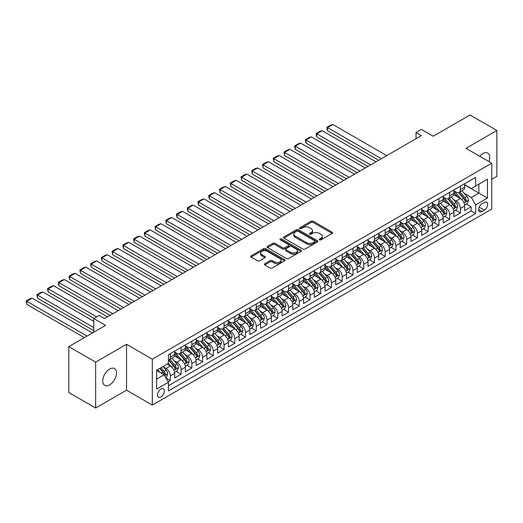 <?xml version="1.0" encoding="UTF-8"?>
<svg xmlns="http://www.w3.org/2000/svg" width="523" height="523" viewBox="0 0 523 523"><rect width="100%" height="100%" fill="white"/><g stroke="black" fill="none" stroke-linecap="round" stroke-linejoin="round"><path stroke-width="0.78" d="M319.481 239.874A1.046 0.601 0 0 0 320.959 239.874L332.157 233.408A1.491 0.863 0 0 0 332.595 232.8A1.491 0.863 0 0 0 332.157 232.186L313.179 221.229A1.491 0.863 0 0 0 311.074 221.229L299.869 227.701A1.046 0.601 0 0 0 299.561 228.126A1.046 0.601 0 0 0 299.869 228.551A1.046 0.601 0 0 0 301.346 228.551L302.797 227.714A4.772 2.752 0 0 1 309.544 227.714L311.126 228.629A4.772 2.752 0 0 1 312.525 230.578A4.772 2.752 0 0 1 311.126 232.526L309.675 233.363A1.046 0.601 0 0 0 309.368 233.788A1.046 0.601 0 0 0 309.675 234.212A1.046 0.601 0 0 0 311.152 234.212L312.604 233.376A4.772 2.752 0 0 1 319.35 233.376L320.932 234.291A4.772 2.752 0 0 1 322.331 236.239A4.772 2.752 0 0 1 320.932 238.187L319.481 239.024A1.046 0.601 0 0 0 319.174 239.449A1.046 0.601 0 0 0 319.481 239.874L319.481 239.024M109.614 384.941A9.721 5.616 120 0 0 115.962 376.377A9.721 5.616 120 0 0 114.472 368.584A9.721 5.616 120 0 0 109.614 369.068A9.721 5.616 120 0 0 103.26 377.632A9.721 5.616 120 0 0 104.75 385.425A9.721 5.616 120 0 0 109.614 384.941M488.992 161.614A9.721 5.616 120 0 0 487.75 153.076A9.721 5.616 120 0 0 482.886 153.559A9.721 5.616 120 0 0 479.735 156.266M160.907 397.009A4.864 2.805 120 0 0 164.078 392.721A4.864 2.805 120 0 0 163.333 388.824A4.864 2.805 120 0 0 160.907 389.066A4.864 2.805 120 0 0 157.73 393.355A4.864 2.805 120 0 0 158.476 397.245A4.864 2.805 120 0 0 160.907 397.009M264.788 263.723A1.491 0.863 0 0 0 264.35 264.331A1.491 0.863 0 0 0 264.788 264.939L270.11 268.011A1.491 0.863 0 0 0 272.221 268.011L284.662 260.827A1.491 0.863 0 0 0 285.1 260.219A1.491 0.863 0 0 0 284.662 259.611L265.684 248.654A1.491 0.863 0 0 0 263.572 248.654L251.132 255.839A1.491 0.863 0 0 0 250.694 256.447A1.491 0.863 0 0 0 251.132 257.055L257.564 260.768A1.491 0.863 0 0 0 259.67 260.768L264.998 257.695A1.491 0.863 0 0 0 265.436 257.087A1.491 0.863 0 0 0 264.998 256.479L261.807 254.636A3.988 2.301 0 0 1 260.637 253.008A3.988 2.301 0 0 1 263.102 250.877A3.988 2.301 0 0 1 267.449 251.38L279.942 258.591A3.988 2.301 0 0 1 281.113 260.219A3.988 2.301 0 0 1 278.648 262.35A3.988 2.301 0 0 1 274.3 261.846L272.221 260.65A1.491 0.863 0 0 0 270.11 260.65L264.788 263.723L264.788 264.939M491.751 179.33L496.85 176.382L496.85 130.489L469.994 114.988L433.207 136.228L421.388 129.403L416.02 132.509L421.388 135.607L104.508 318.553L99.141 315.454L93.767 318.553L93.767 332.197M95.65 362.119L95.65 408.012L126.533 390.184L126.533 344.291L95.65 362.119L68.794 346.618L105.587 325.378L93.767 318.553M126.533 344.291L152.311 359.177L491.751 163.202L491.751 209.095L152.311 405.07L152.311 359.177M496.85 130.489L465.967 148.323L491.751 163.202M302.902 249.079A1.491 0.863 0 0 0 305.007 249.079L317.454 241.901A1.491 0.863 0 0 0 317.886 241.286A1.491 0.863 0 0 0 317.454 240.678L298.476 229.721A1.491 0.863 0 0 0 296.364 229.721L283.924 236.906A1.491 0.863 0 0 0 283.486 237.514A1.491 0.863 0 0 0 283.924 238.122L302.902 249.079M280.701 240.103A1.046 0.601 0 0 1 281.76 240.247L301.039 251.373L288.618 258.545A1.491 0.863 0 0 1 286.506 258.545L267.528 247.588L267.528 246.372A1.491 0.863 0 0 0 267.09 246.98A1.491 0.863 0 0 0 267.528 247.588M267.528 246.372L272.849 243.3A1.491 0.863 0 0 1 274.961 243.3L282.655 247.739A1.491 0.863 0 0 0 284.767 247.739L288.297 245.705A1.491 0.863 0 0 0 288.735 245.091A1.491 0.863 0 0 0 288.297 244.483L280.282 239.861A1.046 0.601 0 0 1 279.982 239.429A1.046 0.601 0 0 1 280.622 238.874A1.046 0.601 0 0 1 281.76 239.004L301.058 250.144A1.491 0.863 0 0 1 301.496 250.752A1.491 0.863 0 0 1 301.058 251.367L301.058 250.144M95.65 408.012L68.794 392.512L68.794 346.618M168.125 381.738L170.354 380.45L165.902 377.874M163.366 366.924L166.059 368.48A6.073 3.511 60 0 1 170.354 375.919L174.656 373.442L174.656 377.966L181.102 374.246L176.212 371.422M174.107 360.72L176.8 362.276A6.073 3.511 60 0 1 181.102 369.722L185.397 367.238L185.397 371.768L191.843 368.042L186.953 365.224M184.848 354.516L187.541 356.078A6.073 3.511 60 0 1 191.843 363.518L196.138 361.033L196.138 365.564L202.584 361.844L197.694 359.02M195.589 348.318L198.282 349.874A6.073 3.511 60 0 1 202.584 357.314L206.879 354.836L206.879 359.36L213.325 355.64L208.435 352.822M206.33 342.114L209.03 343.67A6.073 3.511 60 0 1 213.325 351.116L217.62 348.632L217.62 353.162L224.066 349.442L219.176 346.618M217.071 335.916L219.771 337.472A6.073 3.511 60 0 1 224.066 344.912L228.361 342.434L228.361 346.958L234.807 343.238L229.917 340.414M227.812 329.712L230.512 331.268A6.073 3.511 60 0 1 234.807 338.708L239.103 336.23L239.103 340.754L245.549 337.034L240.658 334.217M238.553 323.508L241.253 325.064A6.073 3.511 60 0 1 245.549 332.51L249.844 330.026L249.844 334.557L256.29 330.837L251.4 328.013M249.294 317.311L251.994 318.867A6.073 3.511 60 0 1 256.29 326.306L260.585 323.829L260.585 328.352L267.031 324.633L262.147 321.808M260.036 311.107L262.736 312.662A6.073 3.511 60 0 1 267.031 320.109L271.326 317.624L271.326 322.155L277.772 318.429L272.888 315.611M270.783 304.902L273.477 306.465A6.073 3.511 60 0 1 277.772 313.905L282.074 311.42L282.074 315.951L288.513 312.231L283.629 309.407M281.524 298.705L284.218 300.261A6.073 3.511 60 0 1 288.513 307.701L292.815 305.223L292.815 309.747L299.254 306.027L294.371 303.209M292.265 292.501L294.959 294.057A6.073 3.511 60 0 1 299.254 301.503L303.556 299.019L303.556 303.549L310.002 299.829L305.112 297.005M303.007 286.297L305.7 287.859A6.073 3.511 60 0 1 310.002 295.299L314.297 292.821L314.297 297.345L320.743 293.625L315.853 290.801M313.748 280.099L316.441 281.655A6.073 3.511 60 0 1 320.743 289.095L325.038 286.617L325.038 291.141L331.484 287.421L326.594 284.604M324.489 273.895L327.182 275.451A6.073 3.511 60 0 1 331.484 282.897L335.779 280.413L335.779 284.943L342.225 281.224L337.335 278.399M335.23 267.698L337.93 269.253A6.073 3.511 60 0 1 342.225 276.693L346.52 274.215L346.52 278.739L352.966 275.02L348.076 272.195M345.971 261.493L348.671 263.049A6.073 3.511 60 0 1 352.966 270.496L357.261 268.011L357.261 272.542L363.707 268.815L358.817 265.998M356.712 255.289L359.412 256.852A6.073 3.511 60 0 1 363.707 264.292L368.002 261.807L368.002 266.338L374.448 262.618L369.558 259.794M367.453 249.092L370.153 250.648A6.073 3.511 60 0 1 374.448 258.087L378.744 255.61L378.744 260.134L385.19 256.414L380.306 253.596M378.194 242.888L380.894 244.444A6.073 3.511 60 0 1 385.19 251.89L389.485 249.406L389.485 253.936L395.931 250.216L391.047 247.392M388.935 236.684L391.635 238.246A6.073 3.511 60 0 1 395.931 245.686L400.226 243.208L400.226 247.732L406.672 244.012L401.788 241.188M399.683 230.486L402.377 232.042A6.073 3.511 60 0 1 406.672 239.482L410.973 237.004L410.973 241.528L417.413 237.808L412.529 234.99M410.424 224.282L413.118 225.838A6.073 3.511 60 0 1 417.413 233.284L421.715 230.8L421.715 235.33L428.154 231.611L423.27 228.786M421.165 218.084L423.859 219.64A6.073 3.511 60 0 1 428.154 227.08L432.456 224.602L432.456 229.126L438.902 225.406L434.012 222.582M431.906 211.88L434.6 213.436A6.073 3.511 60 0 1 438.902 220.883L443.197 218.398L443.197 222.929L449.643 219.202L444.753 216.385M442.648 205.676L445.341 207.239A6.073 3.511 60 0 1 449.643 214.678L453.938 212.194L453.938 216.725L460.384 213.005L460.384 208.474A6.073 3.511 -120 0 0 456.082 201.035L453.389 199.479M455.494 210.181L460.384 213.005M174.656 373.442A6.073 3.511 -120 0 0 170.354 365.995L167.131 364.139M185.397 367.238A6.073 3.511 -120 0 0 181.102 359.798L174.453 355.96M196.138 361.033A6.073 3.511 -120 0 0 191.843 353.594L185.194 349.756M206.879 354.836A6.073 3.511 -120 0 0 202.584 347.39L195.942 343.559M217.62 348.632A6.073 3.511 -120 0 0 213.325 341.192L206.683 337.355M228.361 342.434A6.073 3.511 -120 0 0 224.066 334.988L217.424 331.157M239.103 336.23A6.073 3.511 -120 0 0 234.807 328.79L228.165 324.953M249.844 330.026A6.073 3.511 -120 0 0 245.549 322.586L238.906 318.749M260.585 323.829A6.073 3.511 -120 0 0 256.29 316.382L249.648 312.551M271.326 317.624A6.073 3.511 -120 0 0 267.031 310.185L260.389 306.347M282.074 311.42A6.073 3.511 -120 0 0 277.772 303.981L271.13 300.143M292.815 305.223A6.073 3.511 -120 0 0 288.513 297.777L281.871 293.946M303.556 299.019A6.073 3.511 -120 0 0 299.254 291.579L292.612 287.742M314.297 292.821A6.073 3.511 -120 0 0 310.002 285.375L303.353 281.544M325.038 286.617A6.073 3.511 -120 0 0 320.743 279.177L314.094 275.34M335.779 280.413A6.073 3.511 -120 0 0 331.484 272.973L324.842 269.136M346.52 274.215A6.073 3.511 -120 0 0 342.225 266.769L335.583 262.938M357.261 268.011A6.073 3.511 -120 0 0 352.966 260.572L346.324 256.734M368.002 261.807A6.073 3.511 -120 0 0 363.707 254.368L357.065 250.53M378.744 255.61A6.073 3.511 -120 0 0 374.448 248.164L367.806 244.333M389.485 249.406A6.073 3.511 -120 0 0 385.19 241.966L378.547 238.128M400.226 243.208A6.073 3.511 -120 0 0 395.931 235.762L389.289 231.931M410.973 237.004A6.073 3.511 -120 0 0 406.672 229.564L400.03 225.727M421.715 230.8A6.073 3.511 -120 0 0 417.413 223.36L410.771 219.523M432.456 224.602A6.073 3.511 -120 0 0 428.154 217.156L421.512 213.325M443.197 218.398A6.073 3.511 -120 0 0 438.902 210.959L432.253 207.121M453.938 212.194A6.073 3.511 -120 0 0 449.643 204.755L443.001 200.917M484.337 202.46L481.971 203.826A4.707 2.72 120 0 0 478.898 207.977A4.707 2.72 120 0 0 479.617 211.75A4.707 2.72 120 0 0 481.971 211.514L484.337 210.148A4.707 2.72 120 0 0 487.41 206.003A4.707 2.72 120 0 0 486.691 202.224A4.707 2.72 120 0 0 484.337 202.46M156.606 379.142L164.124 374.801L168.426 382.248L168.426 390.929L475.636 213.561L475.636 204.879L471.341 197.439L464.13 193.275M168.426 382.248L156.606 389.066L156.606 370.212L168.426 363.393L168.426 354.712L475.636 177.343L475.636 186.025L487.449 179.206L487.449 198.06L475.636 204.879M174.656 352.103L176.8 353.345A6.073 3.511 60 0 0 179.84 353.646L184.135 351.168A6.073 3.511 -120 0 0 185.397 348.383L185.397 344.912M185.397 345.906L187.541 347.148A6.073 3.511 60 0 0 190.581 347.449L194.876 344.964A6.073 3.511 -120 0 0 196.138 342.186L196.138 338.708M196.138 339.702L198.282 340.944A6.073 3.511 60 0 0 201.322 341.244L205.617 338.76A6.073 3.511 -120 0 0 206.879 335.982L206.879 332.51M206.879 333.504L209.03 334.74A6.073 3.511 60 0 0 212.063 335.04L216.359 332.563A6.073 3.511 -120 0 0 217.62 329.778L217.62 326.306M217.62 327.3L219.771 328.542A6.073 3.511 60 0 0 222.805 328.843L227.106 326.359A6.073 3.511 -120 0 0 228.361 323.58L228.361 320.102M228.361 321.096L230.512 322.338A6.073 3.511 60 0 0 233.546 322.639L237.847 320.161A6.073 3.511 -120 0 0 239.103 317.376L239.103 313.905M239.103 314.898L241.253 316.134A6.073 3.511 60 0 0 244.293 316.435L248.588 313.957A6.073 3.511 -120 0 0 249.844 311.172L249.844 307.701M249.844 308.694L251.994 309.936A6.073 3.511 60 0 0 255.034 310.237L259.33 307.753A6.073 3.511 -120 0 0 260.585 304.974L260.585 301.503M260.585 302.49L262.736 303.732A6.073 3.511 60 0 0 265.776 304.033L270.071 301.555A6.073 3.511 -120 0 0 271.326 298.77L271.326 295.299M271.326 296.293L273.477 297.535A6.073 3.511 60 0 0 276.517 297.835L280.812 295.351A6.073 3.511 -120 0 0 282.074 292.573L282.074 289.095M282.074 290.088L284.218 291.331A6.073 3.511 60 0 0 287.258 291.631L291.553 289.147A6.073 3.511 -120 0 0 292.815 286.369L292.815 282.897M292.815 283.891L294.959 285.127A6.073 3.511 60 0 0 297.999 285.427L302.294 282.95A6.073 3.511 -120 0 0 303.556 280.165L303.556 276.693M303.556 277.687L305.7 278.929A6.073 3.511 60 0 0 308.74 279.23L313.035 276.745A6.073 3.511 -120 0 0 314.297 273.967L314.297 270.489M314.297 271.483L316.441 272.725A6.073 3.511 60 0 0 319.481 273.026L323.776 270.548A6.073 3.511 -120 0 0 325.038 267.763L325.038 264.292M325.038 265.285L327.182 266.521A6.073 3.511 60 0 0 330.222 266.822L334.517 264.344A6.073 3.511 -120 0 0 335.779 261.559L335.779 258.087M335.779 259.081L337.93 260.323A6.073 3.511 60 0 0 340.963 260.624L345.265 258.14A6.073 3.511 -120 0 0 346.52 255.361L346.52 251.89M346.52 252.877L348.671 254.119A6.073 3.511 60 0 0 351.704 254.42L356.006 251.942A6.073 3.511 -120 0 0 357.261 249.157L357.261 245.686M357.261 246.679L359.412 247.915A6.073 3.511 60 0 0 362.446 248.222L366.747 245.738A6.073 3.511 -120 0 0 368.002 242.96L368.002 239.482M368.002 240.475L370.153 241.718A6.073 3.511 60 0 0 373.193 242.018L377.488 239.534A6.073 3.511 -120 0 0 378.744 236.756L378.744 233.284M378.744 234.278L380.894 235.513A6.073 3.511 60 0 0 383.934 235.814L388.229 233.336A6.073 3.511 -120 0 0 389.485 230.551L389.485 227.08M389.485 228.074L391.635 229.316A6.073 3.511 60 0 0 394.675 229.617L398.971 227.132A6.073 3.511 -120 0 0 400.226 224.354L400.226 220.876M400.226 221.87L402.377 223.112A6.073 3.511 60 0 0 405.417 223.413L409.712 220.935A6.073 3.511 -120 0 0 410.973 218.15L410.973 214.678M410.973 215.672L413.118 216.908A6.073 3.511 60 0 0 416.158 217.208L420.453 214.731A6.073 3.511 -120 0 0 421.715 211.946L421.715 208.474M421.715 209.468L423.859 210.71A6.073 3.511 60 0 0 426.899 211.011L431.194 208.527A6.073 3.511 -120 0 0 432.456 205.748L432.456 202.277M432.456 203.264L434.6 204.506A6.073 3.511 60 0 0 437.64 204.807L441.935 202.329A6.073 3.511 -120 0 0 443.197 199.544L443.197 196.073M443.197 197.066L445.341 198.302A6.073 3.511 60 0 0 448.381 198.609L452.676 196.125A6.073 3.511 -120 0 0 453.938 193.347L453.938 189.869M168.426 385.719L471.125 210.959L471.125 206.801L464.679 210.521L464.679 205.997A6.073 3.511 -120 0 0 460.384 198.55L453.742 194.719M453.938 190.862L456.082 192.104A6.073 3.511 -120 0 0 459.122 192.405A6.073 3.511 -120 0 0 460.384 189.62L460.384 186.149M459.122 192.405L463.417 189.921A6.073 3.511 -120 0 0 464.679 187.142L464.679 183.671M170.354 353.594L170.354 357.065A6.073 3.511 60 0 1 169.099 359.85A6.073 3.511 60 0 1 168.426 360.092M169.099 359.85L173.394 357.366A6.073 3.511 -120 0 0 174.656 354.587L174.656 351.116M181.102 347.39L181.102 350.868A6.073 3.511 60 0 1 179.84 353.646M191.843 341.192L191.843 344.664A6.073 3.511 60 0 1 190.581 347.449M202.584 334.988L202.584 338.459A6.073 3.511 60 0 1 201.322 341.244M213.325 328.79L213.325 332.262A6.073 3.511 60 0 1 212.063 335.04M224.066 322.586L224.066 326.058A6.073 3.511 60 0 1 222.805 328.843M234.807 316.382L234.807 319.86A6.073 3.511 60 0 1 233.546 322.639M245.549 310.185L245.549 313.656A6.073 3.511 60 0 1 244.293 316.435M256.29 303.981L256.29 307.452A6.073 3.511 60 0 1 255.034 310.237M267.031 297.777L267.031 301.255A6.073 3.511 60 0 1 265.776 304.033M277.772 291.579L277.772 295.05A6.073 3.511 60 0 1 276.517 297.835M288.513 285.375L288.513 288.846A6.073 3.511 60 0 1 287.258 291.631M299.254 279.177L299.254 282.649A6.073 3.511 60 0 1 297.999 285.427M310.002 272.973L310.002 276.445A6.073 3.511 60 0 1 308.74 279.23M320.743 266.769L320.743 270.247A6.073 3.511 60 0 1 319.481 273.026M331.484 260.572L331.484 264.043A6.073 3.511 60 0 1 330.222 266.822M342.225 254.368L342.225 257.839A6.073 3.511 60 0 1 340.963 260.624M352.966 248.164L352.966 251.641A6.073 3.511 60 0 1 351.704 254.42M363.707 241.966L363.707 245.437A6.073 3.511 60 0 1 362.446 248.222M374.448 235.762L374.448 239.233A6.073 3.511 60 0 1 373.193 242.018M385.19 229.564L385.19 233.036A6.073 3.511 60 0 1 383.934 235.814M395.931 223.36L395.931 226.832A6.073 3.511 60 0 1 394.675 229.617M406.672 217.156L406.672 220.634A6.073 3.511 60 0 1 405.417 223.413M417.413 210.959L417.413 214.43A6.073 3.511 60 0 1 416.158 217.208M428.154 204.755L428.154 208.226A6.073 3.511 60 0 1 426.899 211.011M438.902 198.55L438.902 202.028A6.073 3.511 60 0 1 437.64 204.807M449.643 192.353L449.643 195.824A6.073 3.511 60 0 1 448.381 198.609M449.643 214.678L449.643 219.202M438.902 220.883L438.902 225.406M428.154 227.08L428.154 231.611M417.413 233.284L417.413 237.808M406.672 239.482L406.672 244.012M395.931 245.686L395.931 250.216M385.19 251.89L385.19 256.414M374.448 258.087L374.448 262.618M363.707 264.292L363.707 268.815M352.966 270.496L352.966 275.02M342.225 276.693L342.225 281.224M331.484 282.897L331.484 287.421M320.743 289.095L320.743 293.625M310.002 295.299L310.002 299.829M299.254 301.503L299.254 306.027M288.513 307.701L288.513 312.231M277.772 313.905L277.772 318.429M267.031 320.109L267.031 324.633M256.29 326.306L256.29 330.837M245.549 332.51L245.549 337.034M234.807 338.708L234.807 343.238M224.066 344.912L224.066 349.442M213.325 351.116L213.325 355.64M202.584 357.314L202.584 361.844M191.843 363.518L191.843 368.042M181.102 369.722L181.102 374.246M170.354 375.919L170.354 380.45M164.124 374.801L156.606 370.461M471.341 197.439L478.859 193.098L478.859 184.168L487.449 179.206M464.679 184.907L487.449 198.06M464.679 184.665L471.341 188.509L475.636 186.025M126.533 390.184L152.311 405.07M416.02 132.509L416.02 138.706M466.235 203.983L471.125 206.801M471.125 210.959L475.636 213.561M319.899 240.024L320.932 239.423A4.772 2.752 0 0 0 322.331 237.475L322.331 236.239M312.525 230.578L312.525 231.813A4.772 2.752 0 0 1 311.126 233.761L310.093 234.363M332.138 233.415L313.179 222.471A1.491 0.863 0 0 0 311.074 222.471L300.287 228.701M317.435 241.907L298.476 230.963A1.491 0.863 0 0 0 296.364 230.963L283.943 238.135M314.813 241.718A1.046 0.601 0 0 0 315.121 241.286A1.046 0.601 0 0 0 314.813 240.861L298.156 231.244A1.046 0.601 0 0 0 296.678 231.244L295.155 232.127A4.772 2.752 0 0 0 293.756 234.075A4.772 2.752 0 0 0 295.155 236.023L306.537 242.6A4.772 2.752 0 0 0 313.29 242.6L314.813 241.718L314.813 242.953A1.046 0.601 0 0 0 315.121 242.528L315.121 241.286M293.756 234.075L293.756 235.317A4.772 2.752 0 0 0 295.155 237.265L295.155 236.023M314.813 242.953L313.29 243.836A4.772 2.752 0 0 1 306.537 243.836L295.155 237.265M267.547 247.601L272.849 244.535L272.849 243.3M288.735 245.091L288.735 246.333A1.491 0.863 0 0 1 288.297 246.941L284.767 248.981A1.491 0.863 0 0 1 282.655 248.981L274.961 244.535A1.491 0.863 0 0 0 272.849 244.535M290.644 252.354A3.988 2.301 0 0 0 294.992 252.851A3.988 2.301 0 0 0 297.456 250.726A3.988 2.301 0 0 0 296.286 249.098L291.886 246.555A1.491 0.863 0 0 0 289.775 246.555L286.244 248.595A1.491 0.863 0 0 0 285.806 249.203A1.491 0.863 0 0 0 286.244 249.811L290.644 252.354L290.644 253.596A3.988 2.301 0 0 0 294.992 254.093A3.988 2.301 0 0 0 297.456 251.962L297.456 250.726M285.806 249.203L285.806 250.445A1.491 0.863 0 0 0 286.244 251.053L286.244 249.811M290.644 253.596L286.244 251.053M281.113 260.219L281.113 261.461A3.988 2.301 0 0 1 278.648 263.592A3.988 2.301 0 0 1 274.3 263.089L272.221 261.886A1.491 0.863 0 0 0 270.11 261.886L264.808 264.952M260.637 253.008L260.637 254.25A3.988 2.301 0 0 0 261.807 255.878L261.807 254.636M264.978 257.708L261.807 255.878M284.643 260.84L265.684 249.896A1.491 0.863 0 0 0 263.572 249.896L251.151 257.068L251.132 255.839M464.587 204.931L467.366 203.329L468.438 200.231A4.027 2.327 -120 0 0 466.869 196.445L461.959 190.764M381.378 158.711L327.509 127.605L332.876 124.507L386.745 155.606M460.979 198.949L455.16 192.209A11.624 6.707 -120 0 0 453.938 190.928M327.509 130.704L326.914 128.508L326.914 127.266L327.509 127.605L327.509 130.704L378.691 160.26M457.788 197.053L454.533 193.288A9.649 5.57 -120 0 0 453.938 192.641M458.573 192.621L463.541 198.367A4.027 2.327 60 0 1 464.973 201.146C465.581 201.95 466.013 201.708 466.268 200.401A4.027 2.327 -120 0 0 464.829 197.629L459.92 191.941M458.867 192.529L464.202 198.707A2.053 1.183 60 0 1 464.718 199.505L466.268 200.401M464.973 201.146L465.267 201.623M326.914 127.266L330.673 125.095L332.876 124.507M453.846 211.135L456.625 209.533L457.697 206.428A4.027 2.327 -120 0 0 456.128 202.649L451.218 196.968M370.637 164.908L316.768 133.81L322.135 130.704L376.004 161.81M450.238 205.147L444.419 198.407A11.624 6.707 -120 0 0 443.197 197.132M316.768 136.908L316.173 134.705L316.173 133.47L316.768 133.81L316.768 136.908L367.95 166.458M447.047 203.257L443.792 199.485A9.649 5.57 -120 0 0 443.197 198.838M447.832 198.825L452.8 204.571A4.027 2.327 60 0 1 454.232 207.343C454.84 208.154 455.272 207.906 455.52 206.598A4.027 2.327 -120 0 0 454.088 203.826L449.179 198.145M448.126 198.733L453.461 204.905A2.053 1.183 60 0 1 453.977 205.709L455.52 206.598M454.232 207.343L454.526 207.821M316.173 133.47L319.932 131.299L322.135 130.704M443.105 217.333L445.884 215.731L446.956 212.632A4.027 2.327 -120 0 0 445.387 208.854L440.477 203.166M359.896 171.113L306.027 140.007L311.394 136.908L365.263 168.007M439.497 211.351L433.678 204.611A11.624 6.707 -120 0 0 432.456 203.336M306.027 143.112L305.432 140.909L305.432 139.667L306.027 140.007L306.027 143.112L357.209 172.662M436.306 209.462L433.051 205.689A9.649 5.57 -120 0 0 432.456 205.042M437.091 205.029L442.059 210.776A4.027 2.327 60 0 1 443.491 213.547C444.099 214.358 444.524 214.11 444.779 212.802A4.027 2.327 -120 0 0 443.347 210.03L438.437 204.349M437.385 204.931L442.72 211.109A2.053 1.183 60 0 1 443.236 211.913L444.779 212.802M443.491 213.547L443.785 214.025M305.432 139.667L309.191 137.497L311.394 136.908M432.364 223.537L435.136 221.935L436.215 218.83A4.027 2.327 -120 0 0 434.646 215.051L429.736 209.37M349.155 177.31L295.286 146.211L300.653 143.112L354.522 174.211M428.755 217.548L422.93 210.815A11.624 6.707 -120 0 0 421.715 209.533M295.286 149.31L294.691 147.113L294.691 145.871L295.286 146.211L295.286 149.31L346.468 178.866M425.565 215.659L422.309 211.893A9.649 5.57 -120 0 0 421.715 211.24M426.35 211.227L431.318 216.973A4.027 2.327 60 0 1 432.75 219.752C433.358 220.556 433.783 220.307 434.038 219.006A4.027 2.327 -120 0 0 432.606 216.228L427.696 210.547M426.644 211.135L431.978 217.306A2.053 1.183 60 0 1 432.495 218.111L434.038 219.006M432.75 219.752L433.044 220.229M294.691 145.871L298.45 143.701L300.653 143.112M421.623 229.741L424.395 228.133L425.474 225.034A4.027 2.327 -120 0 0 423.905 221.255L418.995 215.574M338.407 183.514L284.538 152.415L289.912 149.31L343.781 180.415M418.014 223.752L412.189 217.012A11.624 6.707 -120 0 0 410.973 215.738M284.538 155.514L283.95 152.075L284.538 152.415L284.538 155.514L335.727 185.064M414.817 221.863L411.562 218.091A9.649 5.57 -120 0 0 410.973 217.444M415.608 217.431L420.57 223.177A4.027 2.327 60 0 1 422.009 225.949C422.617 226.76 423.042 226.511 423.297 225.204A4.027 2.327 -120 0 0 421.865 222.432L416.955 216.751M415.903 217.333L421.237 223.511A2.053 1.183 60 0 1 421.754 224.315L423.297 225.204M422.009 225.949L422.303 226.426M283.95 152.075L287.709 149.898L289.912 149.31M410.882 235.938L413.654 234.337L414.732 231.238A4.027 2.327 -120 0 0 413.163 227.459L408.254 221.772M327.666 189.718L273.797 158.613L279.171 155.514L333.04 186.613M407.273 229.957L401.448 223.216A11.624 6.707 -120 0 0 400.226 221.935M273.797 161.718L273.209 158.273L273.797 158.613L273.797 161.718L324.986 191.268M404.076 228.061L400.821 224.295A9.649 5.57 -120 0 0 400.226 223.648M404.867 223.628L409.829 229.381A4.027 2.327 60 0 1 411.268 232.153C411.869 232.964 412.301 232.715 412.555 231.408A4.027 2.327 -120 0 0 411.124 228.636L406.214 222.955M405.162 223.537L410.496 229.715A2.053 1.183 60 0 1 411.013 230.512L412.555 231.408M411.268 232.153L411.562 232.63M273.209 158.273L276.968 156.102L279.171 155.514M400.141 242.142L402.913 240.541L403.985 237.435A4.027 2.327 -120 0 0 402.422 233.657L397.513 227.976M316.925 195.916L263.056 164.817L268.43 161.718L322.299 192.817M396.532 236.154L390.707 229.414A11.624 6.707 -120 0 0 389.485 228.139M263.056 167.916L262.468 164.477L263.056 164.817L263.056 167.916L314.238 197.465M393.335 234.265L390.08 230.493A9.649 5.57 -120 0 0 389.485 229.845M394.126 229.832L399.088 235.579A4.027 2.327 60 0 1 400.526 238.351C401.128 239.161 401.559 238.913 401.814 237.612A4.027 2.327 -120 0 0 400.376 234.834L395.473 229.152M394.42 229.741L399.755 235.912A2.053 1.183 60 0 1 400.272 236.716L401.814 237.612M400.526 238.351L400.821 238.828M262.468 164.477L266.227 162.307L268.43 161.718M389.4 248.34L392.172 246.738L393.244 243.64A4.027 2.327 -120 0 0 391.681 239.861L386.772 234.18M306.184 202.12L252.315 171.021L257.689 167.916L311.558 199.021M385.784 242.358L379.966 235.618A11.624 6.707 -120 0 0 378.744 234.343M252.315 174.12L251.726 170.675L252.315 171.021L252.315 174.12L303.497 203.669M382.594 240.469L379.338 236.697A9.649 5.57 -120 0 0 378.744 236.05M383.385 236.036L388.347 241.783A4.027 2.327 60 0 1 389.785 244.555C390.387 245.365 390.818 245.117 391.073 243.81A4.027 2.327 -120 0 0 389.635 241.038L384.732 235.357M383.679 235.938L389.007 242.116A2.053 1.183 60 0 1 389.53 242.92L391.073 243.81M389.785 244.555L390.08 245.032M251.726 170.675L255.486 168.504L257.689 167.916M378.652 254.544L381.43 252.942L382.503 249.844A4.027 2.327 -120 0 0 380.934 246.058L376.03 240.377M295.443 208.324L241.574 177.219L246.948 174.12L300.817 205.219M375.043 248.562L369.225 241.822A11.624 6.707 -120 0 0 368.002 240.541M241.574 180.324L240.985 176.879L241.574 177.219L241.574 180.324L292.756 209.873M371.853 246.666L368.597 242.901A9.649 5.57 -120 0 0 368.002 242.254M372.644 242.234L377.606 247.98A4.027 2.327 60 0 1 379.044 250.759C379.646 251.563 380.077 251.321 380.332 250.014A4.027 2.327 -120 0 0 378.894 247.242L373.991 241.554M372.932 242.142L378.266 248.32A2.053 1.183 60 0 1 378.783 249.118L380.332 250.014M379.044 250.759L379.332 251.236M240.985 176.879L244.744 174.708L246.948 174.12M367.911 260.748L370.689 259.147L371.761 256.041A4.027 2.327 -120 0 0 370.192 252.263L365.289 246.581M284.702 214.522L230.833 183.423L236.206 180.324L290.075 211.423M364.302 254.76L358.484 248.02A11.624 6.707 -120 0 0 357.261 246.745M230.833 186.521L230.244 183.083L230.833 183.423L230.833 186.521L282.015 216.071M361.112 252.871L357.856 249.098A9.649 5.57 -120 0 0 357.261 248.451M361.903 248.438L366.865 254.185A4.027 2.327 60 0 1 368.303 256.956C368.905 257.767 369.336 257.519 369.591 256.211A4.027 2.327 -120 0 0 368.153 253.439L363.243 247.758M362.191 248.347L367.525 254.518A2.053 1.183 60 0 1 368.042 255.322L369.591 256.211M368.303 256.956L368.591 257.434M230.244 183.083L234.003 180.912L236.206 180.324M357.17 266.946L359.948 265.344L361.02 262.245A4.027 2.327 -120 0 0 359.451 258.467L354.548 252.779M273.96 220.726L220.091 189.62L225.459 186.521L279.328 217.62M353.561 260.964L347.743 254.224A11.624 6.707 -120 0 0 346.52 252.949M220.091 192.726L219.503 189.28L220.091 189.62L220.091 192.726L271.274 222.275M350.371 259.075L347.115 255.302A9.649 5.57 -120 0 0 346.52 254.655M351.162 254.642L356.124 260.389A4.027 2.327 60 0 1 357.562 263.161C358.163 263.971 358.595 263.723 358.85 262.415A4.027 2.327 -120 0 0 357.412 259.643L352.502 253.962M351.449 254.544L356.784 260.722A2.053 1.183 60 0 1 357.301 261.526L358.85 262.415M357.562 263.161L357.85 263.638M219.503 189.28L223.262 187.11L225.459 186.521M346.429 273.15L349.207 271.548L350.279 268.443A4.027 2.327 -120 0 0 348.71 264.664L343.807 258.983M263.219 226.923L209.35 195.824L214.718 192.726L268.587 223.824M342.82 267.161L337.002 260.428A11.624 6.707 -120 0 0 335.779 259.147M209.35 198.923L208.755 196.726L208.755 195.484L209.35 195.824L209.35 198.923L260.532 228.479M339.63 265.272L336.374 261.507A9.649 5.57 -120 0 0 335.779 260.853M340.421 260.84L345.383 266.586A4.027 2.327 60 0 1 346.814 269.365C347.422 270.169 347.854 269.92 348.109 268.619A4.027 2.327 -120 0 0 346.671 265.847L341.761 260.16M340.708 260.748L346.043 266.92A2.053 1.183 60 0 1 346.559 267.724L348.109 268.619M346.814 269.365L347.109 269.842M208.755 195.484L212.521 193.314L214.718 192.726M335.688 279.354L338.466 277.746L339.538 274.647A4.027 2.327 -120 0 0 337.969 270.868L333.059 265.187M252.478 233.127L198.609 202.028L203.977 198.923L257.846 230.028M332.079 273.366L326.26 266.625A11.624 6.707 -120 0 0 325.038 265.351M198.609 205.127L198.014 202.924L198.014 201.688L198.609 202.028L198.609 205.127L249.791 234.677M328.889 271.476L325.633 267.704A9.649 5.57 -120 0 0 325.038 267.057M329.673 267.044L334.642 272.79A4.027 2.327 60 0 1 336.073 275.562C336.681 276.373 337.113 276.124 337.368 274.817A4.027 2.327 -120 0 0 335.929 272.045L331.02 266.364M329.967 266.946L335.302 273.124A2.053 1.183 60 0 1 335.818 273.928L337.368 274.817M336.073 275.562L336.367 276.039M198.014 201.688L201.773 199.518L203.977 198.923M324.946 285.551L327.725 283.95L328.797 280.851A4.027 2.327 -120 0 0 327.228 277.072L322.318 271.385M241.737 239.331L187.868 208.226L193.235 205.127L247.104 236.226M321.338 279.57L315.519 272.829A11.624 6.707 -120 0 0 314.297 271.548M187.868 211.331L187.273 209.128L187.273 207.886L187.868 208.226L187.868 211.331L239.05 240.881M318.147 277.674L314.892 273.908A9.649 5.57 -120 0 0 314.297 273.261M318.932 273.241L323.9 278.994A4.027 2.327 60 0 1 325.332 281.766C325.94 282.577 326.372 282.328 326.62 281.021A4.027 2.327 -120 0 0 325.188 278.249L320.279 272.568M319.226 273.15L324.561 279.328A2.053 1.183 60 0 1 325.077 280.125L326.62 281.021M325.332 281.766L325.626 282.243M187.273 207.886L191.032 205.716L193.235 205.127M314.205 291.756L316.984 290.154L318.056 287.049A4.027 2.327 -120 0 0 316.487 283.27L311.577 277.589M230.996 245.529L177.127 214.43L182.494 211.331L236.363 242.43M310.597 285.767L304.778 279.027A11.624 6.707 -120 0 0 303.556 277.752M177.127 217.529L176.532 215.332L176.532 214.09L177.127 214.43L177.127 217.529L228.309 247.078M307.406 283.878L304.151 280.106A9.649 5.57 -120 0 0 303.556 279.459M308.191 279.445L313.159 285.192A4.027 2.327 60 0 1 314.591 287.964C315.199 288.774 315.624 288.526 315.879 287.225A4.027 2.327 -120 0 0 314.447 284.447L309.538 278.766M308.485 279.354L313.82 285.525A2.053 1.183 60 0 1 314.336 286.329L315.879 287.225M314.591 287.964L314.885 288.441M176.532 214.09L180.291 211.92L182.494 211.331M303.464 297.953L306.236 296.351L307.315 293.253A4.027 2.327 -120 0 0 305.746 289.474L300.836 283.793M220.248 251.733L166.379 220.634L171.753 217.529L225.622 248.634M299.856 291.971L294.031 285.231A11.624 6.707 -120 0 0 292.815 283.956M166.379 223.733L165.791 220.288L166.379 220.634L166.379 223.733L217.568 253.282M296.659 290.082L293.41 286.31A9.649 5.57 -120 0 0 292.815 285.663M297.45 285.65L302.418 291.396A4.027 2.327 60 0 1 303.85 294.168C304.458 294.979 304.883 294.73 305.138 293.423A4.027 2.327 -120 0 0 303.706 290.651L298.796 284.97M297.744 285.551L303.079 291.729A2.053 1.183 60 0 1 303.595 292.534L305.138 293.423M303.85 294.168L304.144 294.645M165.791 220.288L169.55 218.117L171.753 217.529M292.723 304.157L295.495 302.556L296.574 299.457A4.027 2.327 -120 0 0 295.005 295.672L290.095 289.99M209.507 257.937L155.638 226.832L161.012 223.733L214.881 254.832M289.114 298.175L283.289 291.435A11.624 6.707 -120 0 0 282.074 290.154M155.638 229.937L155.05 226.492L155.638 226.832L155.638 229.937L206.827 259.486M285.918 296.28L282.662 292.514A9.649 5.57 -120 0 0 282.074 291.867M286.709 291.847L291.671 297.594A4.027 2.327 60 0 1 293.109 300.372C293.717 301.176 294.142 300.934 294.397 299.627A4.027 2.327 -120 0 0 292.965 296.855L288.055 291.167M287.003 291.756L292.337 297.933A2.053 1.183 60 0 1 292.854 298.731L294.397 299.627M293.109 300.372L293.403 300.849M155.05 226.492L158.809 224.321L161.012 223.733M281.982 310.361L284.754 308.76L285.833 305.654A4.027 2.327 -120 0 0 284.264 301.876L279.354 296.195M198.766 264.135L144.897 233.036L150.271 229.937L204.14 261.036M278.373 304.373L272.548 297.633A11.624 6.707 -120 0 0 271.326 296.358M144.897 236.135L144.309 232.696L144.897 233.036L144.897 236.135L196.086 265.684M275.176 302.484L271.921 298.711A9.649 5.57 -120 0 0 271.326 298.064M275.967 298.051L280.929 303.798A4.027 2.327 60 0 1 282.368 306.57C282.969 307.38 283.401 307.132 283.656 305.824A4.027 2.327 -120 0 0 282.224 303.052L277.314 297.371M276.262 297.96L281.596 304.131A2.053 1.183 60 0 1 282.113 304.935L283.656 305.824M282.368 306.57L282.662 307.047M144.309 232.696L148.068 230.525L150.271 229.937M271.241 316.559L274.013 314.957L275.085 311.858A4.027 2.327 -120 0 0 273.522 308.08L268.613 302.392M188.025 270.339L134.156 239.233L139.53 236.135L193.399 267.233M267.632 310.577L261.807 303.837A11.624 6.707 -120 0 0 260.585 302.562M134.156 242.339L133.568 238.893L134.156 239.233L134.156 242.339L185.338 271.888M264.435 308.688L261.18 304.916A9.649 5.57 -120 0 0 260.585 304.268M265.226 304.255L270.188 310.002A4.027 2.327 60 0 1 271.627 312.774C272.228 313.584 272.66 313.336 272.914 312.028A4.027 2.327 -120 0 0 271.476 309.256L266.573 303.575M265.521 304.157L270.855 310.335A2.053 1.183 60 0 1 271.372 311.139L272.914 312.028M271.627 312.774L271.921 313.251M133.568 238.893L137.327 236.723L139.53 236.135M260.5 322.763L263.272 321.161L264.344 318.056A4.027 2.327 -120 0 0 262.781 314.277L257.872 308.596M177.284 276.536L123.415 245.437L128.789 242.339L182.658 273.437M256.885 316.775L251.066 310.041A11.624 6.707 -120 0 0 249.844 308.76M123.415 248.536L122.827 245.097L123.415 245.437L123.415 248.536L174.597 278.092M253.694 314.885L250.439 311.12A9.649 5.57 -120 0 0 249.844 310.466M254.485 310.453L259.447 316.199A4.027 2.327 60 0 1 260.885 318.978C261.487 319.782 261.918 319.533 262.173 318.232A4.027 2.327 -120 0 0 260.735 315.461L255.832 309.773M254.779 310.361L260.108 316.539A2.053 1.183 60 0 1 260.624 317.337L262.173 318.232M260.885 318.978L261.18 319.455M122.827 245.097L126.586 242.927L128.789 242.339M249.752 328.967L252.531 327.359L253.603 324.26A4.027 2.327 -120 0 0 252.034 320.481L247.131 314.8M166.543 282.74L112.674 251.641L118.048 248.536L171.917 279.642M246.143 322.979L240.325 316.238A11.624 6.707 -120 0 0 239.103 314.964M112.674 254.74L112.085 251.302L112.674 251.641L112.674 254.74L163.856 284.29M242.953 321.089L239.697 317.317A9.649 5.57 -120 0 0 239.103 316.67M243.744 316.657L248.706 322.403A4.027 2.327 60 0 1 250.144 325.175C250.746 325.986 251.177 325.737 251.432 324.43A4.027 2.327 -120 0 0 249.994 321.658L245.091 315.977M244.032 316.559L249.366 322.737A2.053 1.183 60 0 1 249.883 323.541L251.432 324.43M250.144 325.175L250.432 325.652M112.085 251.302L115.844 249.131L118.048 248.536M239.011 335.165L241.789 333.563L242.862 330.464A4.027 2.327 -120 0 0 241.293 326.685L236.389 320.998M155.802 288.944L101.933 257.839L107.307 254.74L161.176 285.839M235.402 329.183L229.584 322.443A11.624 6.707 -120 0 0 228.361 321.161M101.933 260.944L101.344 257.499L101.933 257.839L101.933 260.944L153.115 290.494M232.212 327.287L228.956 323.521A9.649 5.57 -120 0 0 228.361 322.874M233.003 322.854L237.965 328.607A4.027 2.327 60 0 1 239.403 331.379C240.005 332.19 240.436 331.942 240.691 330.634A4.027 2.327 -120 0 0 239.253 327.862L234.343 322.181M233.291 322.763L238.625 328.941A2.053 1.183 60 0 1 239.142 329.738L240.691 330.634M239.403 331.379L239.691 331.857M101.344 257.499L105.103 255.329L107.307 254.74M228.27 341.369L231.048 339.767L232.12 336.662A4.027 2.327 -120 0 0 230.551 332.883L225.648 327.202M145.061 295.142L91.192 264.043L96.559 260.944L150.428 292.043M224.661 335.38L218.843 328.647A11.624 6.707 -120 0 0 217.62 327.365M91.192 267.142L90.603 263.703L91.192 264.043L91.192 267.142L142.374 296.691M221.471 333.491L218.215 329.719A9.649 5.57 -120 0 0 217.62 329.072M222.262 329.059L227.224 334.805A4.027 2.327 60 0 1 228.656 337.577C229.264 338.388 229.695 338.139 229.95 336.838A4.027 2.327 -120 0 0 228.512 334.06L223.602 328.379M222.55 328.967L227.884 335.138A2.053 1.183 60 0 1 228.401 335.943L229.95 336.838M228.656 337.577L228.95 338.054M90.603 263.703L94.362 261.533L96.559 260.944M217.529 347.566L220.307 345.965L221.379 342.866A4.027 2.327 -120 0 0 219.81 339.087L214.901 333.406M134.319 301.346L80.45 270.247L85.818 267.142L139.687 298.247M213.92 341.584L208.102 334.844A11.624 6.707 -120 0 0 206.879 333.569M80.45 273.346L79.856 269.901L80.45 270.247L80.45 273.346L131.633 302.895M210.73 339.695L207.474 335.923A9.649 5.57 -120 0 0 206.879 335.276M211.521 335.263L216.483 341.009A4.027 2.327 60 0 1 217.914 343.781C218.522 344.592 218.954 344.343 219.209 343.036A4.027 2.327 -120 0 0 217.771 340.264L212.861 334.583M211.808 335.165L217.143 341.342A2.053 1.183 60 0 1 217.66 342.147L219.209 343.036M217.914 343.781L218.209 344.258M79.856 269.901L83.621 267.73L85.818 267.142M206.788 353.77L209.566 352.169L210.638 349.07A4.027 2.327 -120 0 0 209.069 345.285L204.16 339.604M123.578 307.55L69.709 276.445L75.077 273.346L128.946 304.445M203.179 347.788L197.361 341.048A11.624 6.707 -120 0 0 196.138 339.767M69.709 279.55L69.114 277.347L69.114 276.105L69.709 276.445L69.709 279.55L120.891 309.1M199.989 345.893L196.733 342.127A9.649 5.57 -120 0 0 196.138 341.48M200.773 341.46L205.742 347.207A4.027 2.327 60 0 1 207.173 349.985C207.781 350.796 208.213 350.547 208.461 349.24A4.027 2.327 -120 0 0 207.03 346.468L202.12 340.78M201.067 341.369L206.402 347.547A2.053 1.183 60 0 1 206.918 348.344L208.461 349.24M207.173 349.985L207.468 350.462M69.114 276.105L72.874 273.934L75.077 273.346M196.047 359.974L198.825 358.373L199.897 355.267A4.027 2.327 -120 0 0 198.328 351.489L193.418 345.808M112.837 313.748L58.968 282.649L64.336 279.55L118.205 310.649M192.438 353.986L186.619 347.246A11.624 6.707 -120 0 0 185.397 345.971M58.968 285.748L58.373 283.544L58.373 282.309L58.968 282.649L58.968 285.748L110.15 315.297M189.248 352.097L185.992 348.325A9.649 5.57 -120 0 0 185.397 347.677M190.032 347.664L195.001 353.411A4.027 2.327 60 0 1 196.432 356.183C197.04 356.993 197.465 356.745 197.72 355.437A4.027 2.327 -120 0 0 196.288 352.665L191.379 346.984M190.326 347.573L195.661 353.744A2.053 1.183 60 0 1 196.177 354.548L197.72 355.437M196.432 356.183L196.726 356.66M58.373 282.309L62.132 280.138L64.336 279.55M185.305 366.172L188.084 364.57L189.156 361.471A4.027 2.327 -120 0 0 187.587 357.693L182.677 352.005M96.722 316.846L48.227 288.846L53.594 285.748L107.463 316.846M181.697 360.19L175.872 353.45A11.624 6.707 -120 0 0 174.656 352.175M48.227 291.952L47.632 289.749L47.632 288.506L48.227 288.846L48.227 291.952L94.035 318.402M178.506 358.301L175.251 354.529A9.649 5.57 -120 0 0 174.656 353.881M179.291 353.868L184.259 359.615A4.027 2.327 60 0 1 185.691 362.387C186.299 363.197 186.724 362.949 186.979 361.641A4.027 2.327 -120 0 0 185.547 358.87L180.638 353.188M179.585 353.77L184.92 359.948A2.053 1.183 60 0 1 185.436 360.752L186.979 361.641M185.691 362.387L185.985 362.864M47.632 288.506L51.391 286.336L53.594 285.748M174.564 372.376L177.336 370.774L178.415 367.669A4.027 2.327 -120 0 0 176.846 363.89L171.936 358.209M93.767 327.548L37.479 295.05L42.853 291.952L93.767 321.344M170.956 366.388L168.386 363.413M37.479 298.149L36.891 294.711L37.479 295.05L37.479 298.149L93.767 330.647M167.759 364.498L167.347 364.015M168.55 360.066L173.518 365.812A4.027 2.327 60 0 1 174.95 368.591C175.558 369.395 175.983 369.146 176.238 367.846A4.027 2.327 -120 0 0 174.806 365.074L169.897 359.386M168.844 359.974L174.179 366.152A2.053 1.183 60 0 1 174.695 366.95L176.238 367.846M174.95 368.591L175.244 369.068M36.891 294.711L40.65 292.54L42.853 291.952M165.686 377.501L166.595 376.972L167.674 373.873A4.027 2.327 -120 0 0 166.105 370.094L163.013 366.518M87.053 336.073L26.738 301.255L32.112 298.149L92.427 332.974M160.13 372.494L157.645 369.617M26.738 304.353L26.15 300.915L26.738 301.255L26.738 304.353L84.366 337.623M157.018 370.702L156.606 370.225M159.685 368.44L162.771 372.016A4.027 2.327 60 0 1 164.209 374.788C164.817 375.599 165.242 375.351 165.497 374.043A4.027 2.327 -120 0 0 164.065 371.271L160.973 367.695M159.933 368.297L163.438 372.35A2.053 1.183 60 0 1 163.954 373.154L165.497 374.043M164.209 374.788L164.503 375.266M26.15 300.915L29.909 298.744L32.112 298.149M166.059 368.48L170.354 365.995M176.8 362.276L181.102 359.798M187.541 356.078L191.843 353.594M198.282 349.874L202.584 347.39M209.03 343.67L213.325 341.192M219.771 337.472L224.066 334.988M230.512 331.268L234.807 328.79M241.253 325.064L245.549 322.586M251.994 318.867L256.29 316.382M262.736 312.662L267.031 310.185M273.477 306.465L277.772 303.981M284.218 300.261L288.513 297.777M294.959 294.057L299.254 291.579M305.7 287.859L310.002 285.375M316.441 281.655L320.743 279.177M327.182 275.451L331.484 272.973M337.93 269.253L342.225 266.769M348.671 263.049L352.966 260.572M359.412 256.852L363.707 254.368M370.153 250.648L374.448 248.164M380.894 244.444L385.19 241.966M391.635 238.246L395.931 235.762M402.377 232.042L406.672 229.564M413.118 225.838L417.413 223.36M423.859 219.64L428.154 217.156M434.6 213.436L438.902 210.959M445.341 207.239L449.643 204.755M456.082 201.035L460.384 198.55M460.384 189.62L464.679 187.142M170.354 357.065L174.656 354.587M181.102 350.868L185.397 348.383M191.843 344.664L196.138 342.186M202.584 338.459L206.879 335.982M213.325 332.262L217.62 329.778M224.066 326.058L228.361 323.58M234.807 319.86L239.103 317.376M245.549 313.656L249.844 311.172M256.29 307.452L260.585 304.974M267.031 301.255L271.326 298.77M277.772 295.05L282.074 292.573M288.513 288.846L292.815 286.369M299.254 282.649L303.556 280.165M310.002 276.445L314.297 273.967M320.743 270.247L325.038 267.763M331.484 264.043L335.779 261.559M342.225 257.839L346.52 255.361M352.966 251.641L357.261 249.157M363.707 245.437L368.002 242.96M374.448 239.233L378.744 236.756M385.19 233.036L389.485 230.551M395.931 226.832L400.226 224.354M406.672 220.634L410.973 218.15M417.413 214.43L421.715 211.946M428.154 208.226L432.456 205.748M438.902 202.028L443.197 199.544M449.643 195.824L453.938 193.347M460.384 208.474L464.679 205.997M479.186 207.18L484.337 210.148M478.643 209.592L481.971 211.514M320.932 239.423L320.932 238.187M309.675 234.212L309.675 233.363M311.126 233.761L311.126 232.526M299.869 228.551L299.869 227.701M311.074 222.471L311.074 221.229M313.179 222.471L313.179 221.229M332.157 233.408L332.157 232.186M283.924 238.122L283.924 236.906M296.364 230.963L296.364 229.721M298.476 230.963L298.476 229.721M317.454 241.901L317.454 240.678M306.537 243.836L306.537 242.6M313.29 243.836L313.29 242.6M274.961 244.535L274.961 243.3M282.655 248.981L282.655 247.739M284.767 248.981L284.767 247.739M288.297 246.941L288.297 245.705M281.76 240.247L281.76 239.004M270.11 261.886L270.11 260.65M272.221 261.886L272.221 260.65M274.3 263.089L274.3 261.846M264.998 257.695L264.998 256.479M263.572 249.896L263.572 248.654M265.684 249.896L265.684 248.654M284.662 260.827L284.662 259.611M463.973 202.865L468.412 200.302M455.16 192.209L455.71 191.889M464.829 197.629L466.869 196.445M461.619 199.479L463.541 198.367M453.232 209.069L457.671 206.507M444.419 198.407L444.968 198.086M454.088 203.826L456.128 202.649M450.878 205.683L452.8 204.571M442.491 215.273L446.93 212.711M433.678 204.611L434.227 204.29M443.347 210.03L445.387 208.854M440.137 211.88L442.059 210.776M431.75 221.471L436.189 218.908M422.93 210.815L423.486 210.494M432.606 216.228L434.646 215.051M429.396 218.084L431.318 216.973M421.008 227.675L425.447 225.112M412.189 217.012L412.745 216.692M421.865 222.432L423.905 221.255M418.655 224.289L420.57 223.177M410.267 233.873L414.706 231.316M401.448 223.216L402.004 222.896M411.124 228.636L413.163 227.459M407.914 230.486L409.829 229.381M399.526 240.077L403.959 237.514M390.707 229.414L391.263 229.1M400.376 234.834L402.422 233.657M397.173 236.69L399.088 235.579M388.785 246.281L393.218 243.718M379.966 235.618L380.522 235.298M389.635 241.038L391.681 239.861M386.432 242.888L388.347 241.783M378.044 252.478L382.476 249.916M369.225 241.822L369.781 241.502M378.894 247.242L380.934 246.058M375.684 249.092L377.606 247.98M367.296 258.682L371.735 256.12M358.484 248.02L359.04 247.706M368.153 253.439L370.192 252.263M364.943 255.296L366.865 254.185M356.555 264.886L360.994 262.324M347.743 254.224L348.292 253.903M357.412 259.643L359.451 258.467M354.202 261.493L356.124 260.389M345.814 271.084L350.253 268.521M337.002 260.428L337.551 260.108M346.671 265.847L348.71 264.664M343.461 267.698L345.383 266.586M335.073 277.288L339.512 274.725M326.26 266.625L326.81 266.305M335.929 272.045L337.969 270.868M332.72 273.902L334.642 272.79M324.332 283.486L328.771 280.929M315.519 272.829L316.069 272.509M325.188 278.249L327.228 277.072M321.978 280.099L323.9 278.994M313.591 289.69L318.03 287.127M304.778 279.027L305.327 278.713M314.447 284.447L316.487 283.27M311.237 286.303L313.159 285.192M302.85 295.894L307.289 293.331M294.031 285.231L294.586 284.911M303.706 290.651L305.746 289.474M300.496 292.501L302.418 291.396M292.109 302.091L296.548 299.529M283.289 291.435L283.845 291.115M292.965 296.855L295.005 295.672M289.755 298.705L291.671 297.594M281.367 308.295L285.8 305.733M272.548 297.633L273.104 297.319M282.224 303.052L284.264 301.876M279.014 304.909L280.929 303.798M270.626 314.5L275.059 311.937M261.807 303.837L262.363 303.517M271.476 309.256L273.522 308.08M268.273 311.107L270.188 310.002M259.885 320.697L264.318 318.134M251.066 310.041L251.622 309.721M260.735 315.461L262.781 314.277M257.532 317.311L259.447 316.199M249.144 326.901L253.577 324.338M240.325 316.238L240.881 315.918M249.994 321.658L252.034 320.481M246.784 323.515L248.706 322.403M238.396 333.099L242.835 330.543M229.584 322.443L230.14 322.122M239.253 327.862L241.293 326.685M236.043 329.712L237.965 328.607M227.655 339.303L232.094 336.74M218.843 328.647L219.392 328.326M228.512 334.06L230.551 332.883M225.302 335.916L227.224 334.805M216.914 345.507L221.353 342.944M208.102 334.844L208.651 334.524M217.771 340.264L219.81 339.087M214.561 342.114L216.483 341.009M206.173 351.704L210.612 349.142M197.361 341.048L197.91 340.728M207.03 346.468L209.069 345.285M203.82 348.318L205.742 347.207M195.432 357.909L199.871 355.346M186.619 347.246L187.169 346.932M196.288 352.665L198.328 351.489M193.079 354.522L195.001 353.411M184.691 364.113L189.13 361.55M175.872 353.45L176.428 353.13M185.547 358.87L187.587 357.693M182.337 360.72L184.259 359.615M173.95 370.31L178.389 367.747M174.806 365.074L176.846 363.89M171.596 366.924L173.518 365.812M164.634 375.691L167.648 373.952M164.065 371.271L166.105 370.094M161.038 373.017L162.771 372.016"/></g></svg>
